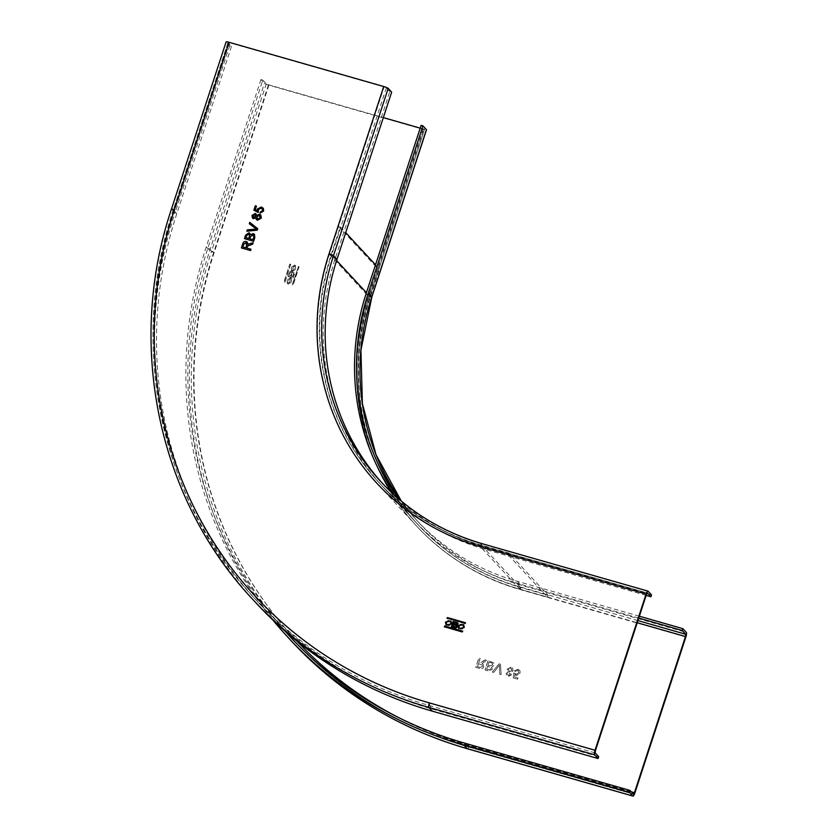 <?xml version="1.0" encoding="UTF-8"?>
<svg xmlns="http://www.w3.org/2000/svg" width="838" height="838" viewBox="0 0 838 838"><rect width="100%" height="100%" fill="white"/><g stroke="black" fill="none" stroke-linecap="round" stroke-linejoin="round"><path stroke-width="0.63" stroke-dasharray="4.19 3.14" d="M378.87 482.479A240.663 230.513 137.1 0 0 481.295 545.14L508.907 553.038L548.125 595.305L520.513 587.407A240.663 230.513 -42.9 0 1 418.089 524.735L378.87 482.479A240.663 230.513 137.1 0 1 331.157 254.689L340.28 226.794L345.727 232.671M548.125 595.305L547.518 597.159L519.906 589.261A242.643 232.409 137.1 0 1 416.643 526.086A242.643 232.409 137.1 0 1 368.542 296.422L377.655 268.537L379.488 269.061L370.375 296.945A240.663 230.513 -42.9 0 0 418.089 524.735M508.907 553.038L508.299 554.903L480.687 547.005A242.643 232.409 -42.9 0 1 377.425 483.819A242.643 232.409 -42.9 0 1 329.324 254.165L338.437 226.27L340.28 226.794M508.299 554.903L547.518 597.159M338.437 226.27L377.655 268.537M375.529 264.787L379.488 269.061M488.051 660.69L485.013 669.991L488.46 670.976L492.294 669.436L488.418 670.934L484.972 669.95L488.009 660.648L493.551 662.732L493.991 665.267L491.791 667.268L494.022 665.309L493.592 662.774L488.009 660.648M284.951 631.087A410.662 393.336 137.1 0 1 208.107 247.409L262.797 80.071L260.953 79.547L264.431 83.297A3.949 0.566 18.1 0 0 268.883 85.183L423.525 129.398A3.949 0.566 18.1 0 0 426.511 129.796M293.164 278.048L294.547 273.817A1.309 1.257 -42.9 0 0 292.41 272.612A1.529 1.467 -42.9 0 0 289.487 272.35L288.094 276.603L293.164 278.048L294.431 273.691A1.309 1.257 137.1 0 0 294.169 272.455L294.285 272.58M298.538 266.474L292.253 284.669L293.174 284.93L299.051 266.955L298.422 266.348L292.315 284.972M290.765 264.588L289.843 264.326L283.967 282.301L284.889 282.563L290.702 264.274M288.398 284.155L291.687 278.645L290.451 277.881L287.151 283.391L288.398 284.155L287.036 283.265L290.336 277.755L291.572 278.52L288.282 284.03M294.62 265.101L291.331 270.611L292.577 271.376L295.866 265.866L294.505 264.976L295.751 265.74L292.462 271.25L291.215 270.485L294.505 264.976M511.096 667.153L507.22 669.164L508.195 672.024L506.194 673.48L506.676 675.795L508.006 676.559L511.4 674.936L510.625 672.725L513.128 670.819L512.573 668.012L511.065 667.111L512.531 667.97L513.086 670.777L510.583 672.684L511.358 674.894L507.975 676.517L506.634 675.753L506.152 673.438L508.153 671.982L507.587 671.531L508.195 672.024L507.179 669.122L511.065 667.111M492.294 669.436L491.529 666.996L492.252 669.394M483.222 664.44L483.704 666.87C482.918 668.619 481.609 669.164 479.797 668.494L475.806 667.352L478.844 658.06L480.143 658.427L478.781 662.596L480.111 662.984L485.15 659.831L486.637 660.26L482.049 663.633L483.222 664.44L483.673 666.828C482.877 668.577 481.578 669.122 479.765 668.452L475.764 667.31L478.812 658.019L480.101 658.385L478.739 662.554L480.729 663.078M483.264 664.482L482.08 663.675L486.679 660.302L485.192 659.873L480.761 663.12M500.496 664.251L499.092 663.843L492.335 672.076L493.75 672.485L499.427 665.183L499.762 674.202L501.166 674.611L500.454 664.209L501.134 674.569L499.72 674.161L499.385 665.142L493.708 672.443L492.304 672.045L499.05 663.801L500.454 664.209M520.063 670.945L518.094 669.153L514.364 670.976L515.527 671.395L517.748 670.222L518.596 670.714L517.706 670.18L515.475 671.364L514.333 670.913L518.052 669.112L520.021 670.903L520.01 673.281L516.323 675.522L514.888 674.433L514.574 676.978L514.888 674.433L516.365 675.564L520.052 673.323L520.021 670.903M518.01 677.984L514.574 676.978L518.01 677.984L517.622 679.178L513.212 677.89L513.83 672.851L513.254 677.932M513.872 672.872L516.386 674.401L515.045 673.071L516.355 674.36L518.858 672.872L517.706 670.18L518.89 672.914L516.386 674.401L513.83 672.851M392.896 493.697A240.663 230.513 -42.9 0 0 414.129 520.471A240.663 230.513 -42.9 0 0 516.554 583.133L638.755 618.077M639.363 616.223L517.161 581.279A238.683 228.617 137.1 0 1 415.575 519.131A238.683 228.617 137.1 0 1 399.286 499.364M260.953 79.547L206.263 246.885A412.642 395.232 -42.9 0 0 272.937 620.11M262.797 80.071L266.274 83.821L268.506 84.764L383.333 117.603M420.194 128.141L424.625 129.178L421.116 125.344M292.41 272.612L292.294 272.486A1.309 1.257 137.1 0 1 294.169 272.455M288.094 276.603L289.372 272.224A1.529 1.467 137.1 0 1 292.294 272.486M287.979 276.477L293.049 277.923M291.32 276.257L292.567 276.613L293.468 273.848A0.67 0.639 -42.9 0 0 292.713 273.041A0.67 0.639 -42.9 0 0 292.232 273.492L291.32 276.257L292.567 276.613M291.477 273.178A0.744 0.712 -42.9 0 0 290.639 272.277A0.744 0.712 -42.9 0 0 290.095 272.779L289.162 275.639L290.545 276.037L291.593 273.303A0.744 0.712 137.1 0 0 290.755 272.402A0.744 0.712 137.1 0 0 290.21 272.905L289.278 275.765L290.66 276.163L291.593 273.303M292.682 276.739L293.583 273.974A0.67 0.639 137.1 0 0 292.829 273.167A0.67 0.639 137.1 0 0 292.347 273.617L291.435 276.383M298.422 266.348L298.936 266.83L293.059 284.805L292.2 284.857M290.65 264.462L284.773 282.437L283.852 282.176L289.728 264.2L290.587 264.148M291.373 281.484A2.221 2.126 -42.9 0 0 288.869 278.782A2.221 2.126 -42.9 0 0 287.675 282.406A2.221 2.126 -42.9 0 0 291.373 281.484M287.35 280.426A2.221 2.126 137.1 0 1 291.048 279.504A2.221 2.126 137.1 0 1 289.864 283.129A2.221 2.126 137.1 0 1 287.35 280.426M295.552 268.705A2.221 2.126 -42.9 0 0 293.038 266.002A2.221 2.126 -42.9 0 0 291.854 269.627A2.221 2.126 -42.9 0 0 295.552 268.705M291.53 267.647A2.221 2.126 137.1 0 1 295.227 266.725A2.221 2.126 137.1 0 1 294.044 270.339A2.221 2.126 137.1 0 1 291.53 267.647M509.514 671.751L511.903 670.452L510.719 668.179L508.352 669.478L509.514 671.751L508.645 671.248L509.514 671.751M511.609 668.693L510.719 668.179L511.609 668.693M508.331 675.449L510.185 674.527L509.2 672.83L507.336 673.773L508.331 675.449M511.945 670.494L509.556 671.793L508.394 669.52L510.761 668.221L511.903 670.452M510.227 674.569L508.373 675.491L507.378 673.815L509.242 672.872L510.185 674.527M487.905 665.309L489.937 665.885L492.681 664.911L491.906 662.984L488.963 662.093L487.946 665.351L489.979 665.927L492.681 664.911M492.44 663.361L491.906 662.984L492.44 663.361M486.627 669.248L488.376 669.74L490.995 668.902L490.523 667.352L487.559 666.378L486.658 669.29L488.418 669.782L490.995 668.902M487.946 665.351L488.994 662.135L491.948 663.026L492.723 664.953M486.658 669.29L487.601 666.42L490.565 667.394L491.026 668.944M477.419 666.608L480.164 667.394L482.384 666.43L482.133 664.974L478.393 663.633L477.461 666.65L480.195 667.436L482.384 666.43M477.461 666.65L478.435 663.675L482.175 665.016L482.416 666.472M517.622 679.178L513.212 677.89M517.968 677.942L517.58 679.136M651.545 594.928L485.862 547.549A238.683 228.617 -42.9 0 1 384.286 485.401L380.808 481.651M646.161 595.42L485.254 549.414A240.663 230.513 137.1 0 1 382.83 486.742A240.663 230.513 137.1 0 1 335.116 258.952L389.817 91.614L391.66 92.149M382.557 483.516A238.683 228.617 -42.9 0 0 384.286 485.401M389.817 91.614L386.339 87.875L384.108 86.932L229.476 42.717L228.02 42.602L231.498 46.352L229.654 45.818L226.187 42.078L171.486 209.406L174.964 213.156L229.654 45.818M231.498 46.352L176.808 213.68A410.662 393.336 -42.9 0 0 258.219 602.375A410.662 393.336 -42.9 0 0 432.995 709.304L598.678 756.683M256.774 603.727A412.642 395.232 137.1 0 1 174.964 213.156M457.129 625.274A1.309 1.257 -42.9 0 0 457.841 623.063M451.368 626.573L455.704 627.903A1.529 1.467 -42.9 0 0 457.234 625.358M453.536 623.975L453.945 622.728L456.679 623.503A0.67 0.639 137.1 0 1 456.909 623.619M452.824 626.164L453.274 624.771L456.102 625.577A0.744 0.712 137.1 0 1 456.364 625.714M447.125 618.486L465.111 623.734L465.488 622.833M444.391 626.855L462.367 632.093L462.744 631.203M446.151 625.022L451.776 623.985L451.064 621.042M446.979 624.54A2.221 2.126 137.1 0 1 449.346 621A2.221 2.126 137.1 0 1 450.236 621.524M458.815 628.647L464.43 627.599L463.718 624.656M459.633 628.165A2.221 2.126 137.1 0 1 462 624.624A2.221 2.126 137.1 0 1 462.89 625.138M261.341 218.069L260.807 215.062M257.538 220.247L261.383 218.11M256.355 219.566L257.58 220.289M253.485 218.697L255.82 217.849M252.479 218.11L253.526 218.728M256.617 215.397L255.265 213.501M257.947 219.085L256.774 216.822L259.152 215.523L259.99 215.995M253.914 217.545L253.118 215.754L255.485 215.031M253.631 241.281L254.804 237.835L254.522 234.399M244.424 238.652L253.663 241.323M250.52 234.776L249.902 233.373M249.85 238.799L250.52 236.745L252.846 234.965L253.621 235.415M245.953 237.678L246.529 235.907L248.677 234.158L249.672 235.426M251.023 249.263L250.593 250.572M241.386 247.943L250.625 250.614M247.912 244.717L247.388 242.224M252.688 244.162L253.212 242.706M250.363 244.769L252.72 244.204M247.577 246.11L250.405 244.811M246.927 248.121L247.619 246.152M242.915 246.98L243.816 244.204L245.838 242.863L246.55 243.282M257.276 230.136L257.779 228.753M246.843 231.246L257.308 230.178M249.295 223.746L256.418 229.141M263.645 211.008L263.342 208.379M260.157 213.166L263.687 211.05M261.058 208.212L262.263 208.913M258.46 209.51L261.1 208.253M258.282 212.506L258.502 209.552M253.851 210.191L258.303 212.538M255.391 209.605L256.512 206.169M481.295 545.14L520.513 587.407M519.906 589.261L480.687 547.005M329.324 254.165L368.542 296.422M370.375 296.945L366.416 292.682L369.893 296.432L424.594 129.094M336.614 260.566L331.157 254.689M685.872 636.953L520.199 589.575A242.643 232.409 -42.9 0 1 368.825 296.736L423.525 129.398M268.883 85.183L214.193 252.521A408.682 391.451 137.1 0 0 469.154 745.757L634.827 793.136M368.825 296.736A3.949 0.566 -161.9 0 0 371.81 297.134M637.928 620.602L520.031 586.883A240.663 230.513 137.1 0 1 417.607 524.221A240.663 230.513 137.1 0 1 369.893 296.432L368.437 296.317A242.643 232.409 137.1 0 0 519.811 589.156L637.226 622.739M519.811 589.156L520.031 586.883L516.554 583.133M631.265 791.805L468.767 745.338A408.682 391.451 -42.9 0 1 398.322 717.443M268.506 84.764L213.805 252.102A408.682 391.451 -42.9 0 0 296.861 641.091M423.138 128.979L368.437 296.317M464.294 743.034L467.772 746.784L633.444 794.162M291.268 637.969A410.662 393.336 -42.9 0 0 292.996 639.855A410.662 393.336 -42.9 0 0 467.772 746.784L468.767 745.338M266.274 83.821L211.585 251.159L208.107 247.409M213.805 252.102L211.585 251.159A410.662 393.336 -42.9 0 0 285.664 631.705M206.263 246.885L209.741 250.635A3.949 0.566 -161.9 0 0 214.193 252.521M291.551 641.196A412.642 395.232 137.1 0 1 209.741 250.635L264.431 83.297M469.154 745.757A3.949 0.985 -74 0 1 467.447 748.722M517.161 581.279L520.639 585.029A3.949 0.985 -74 0 1 520.199 589.575M415.575 519.131L401.266 501.03A238.683 228.617 -42.9 0 0 419.052 522.87A238.683 228.617 -42.9 0 0 520.639 585.029L686.322 632.397M648.067 591.178L482.384 543.799L485.862 547.549M485.254 549.414L481.777 545.664L647.324 593M386.339 87.875L331.639 255.202A240.663 230.513 -42.9 0 0 379.352 482.992A240.663 230.513 -42.9 0 0 481.777 545.664L480.792 547.109A242.643 232.409 -42.9 0 1 329.418 254.26L384.108 86.932M329.418 254.26L331.639 255.202L335.116 258.952M229.476 42.717L174.786 210.045A408.682 391.451 137.1 0 0 429.737 703.281L595.42 750.659M646.465 594.477L480.792 547.109M176.808 213.68L173.33 209.94L228.02 42.602M595.2 752.933L429.517 705.565A410.662 393.336 137.1 0 1 254.742 598.625A410.662 393.336 137.1 0 1 173.33 209.94L174.786 210.045M429.737 703.281L429.517 705.565L432.995 709.304M171.413 209.238A3.949 0.566 -161.9 0 0 171.486 209.406A412.642 395.232 -42.9 0 0 253.296 599.977M416.643 526.086L377.425 483.819M414.129 520.471L417.607 524.221C362.215 465.635 343.329 375.529 369.935 296.516L424.625 129.178M289.519 636.105L292.996 639.855C341.171 691.266 399.443 726.923 467.834 746.826L633.507 794.204M382.83 486.742L379.352 482.992C407.551 513.097 441.668 533.963 481.714 545.622L647.397 593M258.219 602.375L254.742 598.625C160.121 498.558 127.889 344.69 173.288 209.846L227.988 42.518"/><path stroke-width="1.26" d="M345.727 232.671L375.529 264.787M638.755 618.077L682.237 630.511L682.844 628.657L686.322 632.397A3.949 0.985 106 0 1 685.872 636.953L634.827 793.136A3.949 0.985 106 0 1 632.973 796.1A3.949 0.985 106 0 1 632.837 796.016L467.164 748.638L463.686 744.898L629.359 792.266L632.837 796.016M426.427 129.618A3.949 0.566 18.1 0 1 426.511 129.796L371.81 297.134A3.949 0.566 -161.9 0 0 371.737 296.956L368.259 293.206L422.949 125.868L426.427 129.618L371.737 296.956A238.683 228.617 -42.9 0 0 401.255 501.019L376.053 454.804L362.372 403.581L360.927 350.085L371.81 297.134M422.949 125.868L421.116 125.344L366.416 292.682A240.663 230.513 -42.9 0 0 392.896 493.697M399.286 499.364A238.683 228.617 137.1 0 1 368.259 293.206M639.363 616.223L682.844 628.657M682.237 630.511L685.714 634.261L685.484 636.534L634.439 792.717L633.507 794.204L629.966 790.412L629.359 792.266M629.966 790.412L464.294 743.034A410.662 393.336 137.1 0 1 289.519 636.105A410.662 393.336 137.1 0 1 284.951 631.087M272.937 620.11A412.642 395.232 -42.9 0 0 288.073 637.446A412.642 395.232 -42.9 0 0 463.686 744.898M383.333 117.603L420.194 128.141M248.949 232.775L250.478 234.734L253.254 233.613L254.501 234.378L254.773 237.793L253.631 241.281L244.424 238.652L245.565 235.164L248.949 232.775L245.597 235.206L244.476 238.662M650.937 596.782L647.397 593L646.465 594.477L595.42 750.659L595.2 752.933L598.678 756.683L598.07 758.547L594.592 754.797A3.949 0.985 106 0 1 595.032 750.24L646.077 594.069A3.949 0.985 106 0 1 647.942 591.094A3.949 0.985 106 0 1 648.067 591.178L651.545 594.928L650.937 596.782L646.161 595.42M382.557 483.516A238.683 228.617 -42.9 0 1 336.96 259.476L391.66 92.149L388.183 88.399A3.949 0.566 18.1 0 0 383.72 86.513L229.088 42.298A3.949 0.566 18.1 0 0 226.103 41.9A3.949 0.566 18.1 0 0 226.187 42.078M453.044 621.461L457.234 622.655A1.309 1.257 137.1 0 1 457.014 625.148A1.529 1.467 137.1 0 1 455.579 627.777L451.368 626.573L453.044 621.461L457.349 622.781A1.309 1.257 -42.9 0 1 457.841 623.063M465.394 623.388L446.989 618.119L447.502 617.585L465.289 622.676L465.394 623.388M462.555 631.045L462.251 631.967L444.318 626.793L444.769 625.955L462.744 631.203M445.439 622.079L451.022 621L451.651 623.86L446.078 624.939L445.439 622.079L446.151 625.022M464.315 627.473L458.732 628.563L458.103 625.703L463.676 624.614L464.315 627.473M256.103 213.983L255.223 213.46L256.585 215.356L259.518 214.298L260.807 215.062L261.341 218.069L257.538 220.247L256.334 219.546L255.779 217.807L253.485 218.697L252.437 218.069L252.018 215.418L255.223 213.46L256.093 213.962M247.87 244.675L247.346 242.182L246.204 241.501C244.35 241.197 243.188 242.004 242.706 243.91L241.386 247.943L250.593 250.572L251.023 249.263L246.885 248.079L247.577 246.11L252.688 244.162L253.181 242.664L248.561 244.078M257.737 228.711L257.276 230.136L246.843 231.246L247.304 229.832L256.386 229.099L249.295 223.746L249.755 222.332L257.737 228.711L249.797 222.374L249.336 223.777M255.297 205.781L256.47 206.127L255.349 209.563L257.58 210.715L257.507 208.882L261.383 207.007L263.3 208.337L263.645 211.008L260.084 213.156L260.398 211.93L262.587 210.705L262.252 208.892L261.058 208.212L258.46 209.51L258.282 212.506L253.851 210.191L255.297 205.781L253.893 210.223M598.07 758.547L432.387 711.169A412.642 395.232 137.1 0 1 256.774 603.727L253.296 599.977A412.642 395.232 -42.9 0 0 428.909 707.419A3.949 0.985 -74 0 1 429.349 702.873L595.032 750.24M451.514 626.615L453.159 621.587M456.909 623.619A0.67 0.639 137.1 0 1 456.27 624.76L453.421 623.849L453.829 622.603L456.563 623.378A0.67 0.639 -42.9 0 1 456.909 624.341A0.67 0.639 -42.9 0 1 456.155 624.635L453.421 623.849M456.364 625.714A0.744 0.712 137.1 0 1 455.652 626.971L452.709 626.038L453.159 624.645L455.987 625.452A0.744 0.712 -42.9 0 1 456.375 626.52A0.744 0.712 -42.9 0 1 455.537 626.845L452.709 626.038M465.488 622.833L447.618 617.711L447.125 618.486M462.67 631.171L444.884 626.08L444.391 626.855M451.064 621.042L445.554 622.205M450.236 621.524A2.221 2.126 137.1 0 1 447.984 625.19A2.221 2.126 137.1 0 1 446.979 624.54M447.869 625.064A2.221 2.126 -42.9 0 0 450.184 621.461A2.221 2.126 -42.9 0 0 446.727 621.859A2.221 2.126 -42.9 0 0 447.869 625.064M463.718 624.656L458.218 625.829L458.815 628.647M462.89 625.138A2.221 2.126 137.1 0 1 460.638 628.804A2.221 2.126 137.1 0 1 459.633 628.165M460.523 628.678A2.221 2.126 -42.9 0 0 462.838 625.075A2.221 2.126 -42.9 0 0 459.381 625.473A2.221 2.126 -42.9 0 0 460.523 628.678M255.779 217.807L256.355 219.566M252.018 215.418L252.458 218.09M255.265 213.501L252.049 215.46M256.585 215.356L259.518 214.298M260.828 215.083L259.56 214.329M257.947 219.085L257.036 218.529L257.905 219.043L260.283 217.754L257.947 219.085L256.732 216.78L259.11 215.481L260.325 217.796L259.152 215.523M260.01 216.015L259.11 215.481M253.914 217.545L253.306 217.157L255.684 216.445L253.914 217.545L253.086 215.712L254.867 214.654L255.716 216.487L254.909 214.696M255.485 215.031L254.867 214.654M253.254 233.613L250.478 234.734M254.522 234.399L253.286 233.655M249.902 233.373L248.991 232.817M253.034 239.71L249.85 238.799L250.478 236.704L252.804 234.923L253.966 236.704L253.034 239.71L249.85 238.799M253.621 235.415L252.804 234.923M252.846 234.965L253.966 236.704M245.911 237.636L248.75 238.453L249.672 235.426L248.677 234.158L249.672 235.426L248.781 238.495L245.911 237.636L246.498 235.866L248.635 234.116L249.63 235.384L248.635 234.116M252.992 239.668L253.924 236.662M251.012 249.295L246.885 248.079M246.204 241.501L246.246 241.543C244.392 241.239 243.219 242.046 242.737 243.952L241.428 247.954M247.367 242.203L246.246 241.543M253.16 242.716L248.603 244.12M245.838 242.863L246.676 245.335L245.869 247.818L242.873 246.938L243.785 244.162L245.806 242.821L246.644 245.293L245.827 247.776L242.873 246.938M246.55 243.282L245.806 242.821M247.304 229.832L246.896 231.246M256.386 229.099L247.346 229.874M260.398 211.93L260.157 213.166M262.587 210.705L260.419 211.972M262.263 208.913L262.629 210.747M256.459 206.148L255.328 205.823M255.349 209.563L257.58 210.715M257.507 208.882L257.622 210.757M261.383 207.007L257.549 208.924M263.342 208.379L261.414 207.049M366.416 292.682L336.614 260.566M685.714 634.261L637.928 620.602M637.226 622.739L685.484 636.534M634.439 792.717L631.265 791.805M296.861 641.091A408.682 391.451 -42.9 0 0 398.322 717.443M285.664 631.705A410.662 393.336 -42.9 0 0 291.268 637.969M467.447 748.722A3.949 0.985 -74 0 1 467.29 748.722A3.949 0.985 -74 0 1 467.164 748.638A412.642 395.232 137.1 0 1 291.551 641.196L288.073 637.446M383.72 86.513L329.03 253.851A242.643 232.409 137.1 0 0 480.404 546.69L646.077 594.069M229.088 42.298L174.398 209.626A408.682 391.451 -42.9 0 0 429.349 702.873M480.404 546.69A3.949 0.985 -74 0 1 482.259 543.726A3.949 0.985 -74 0 1 482.384 543.799A238.683 228.617 137.1 0 1 380.808 481.651A238.683 228.617 137.1 0 1 333.482 255.737A3.949 0.566 -161.9 0 0 329.03 253.851M432.387 711.169L428.909 707.419L594.592 754.797M174.398 209.626A3.949 0.566 -161.9 0 0 171.413 209.238C125.794 344.732 158.173 499.385 253.296 599.977M336.96 259.476L333.482 255.737L388.183 88.399M632.973 796.1L467.29 748.722C398.553 728.725 339.966 692.879 291.551 641.196M380.808 481.651C408.745 511.484 442.569 532.172 482.259 543.726L647.942 591.094M171.413 209.238L226.103 41.9"/></g></svg>
